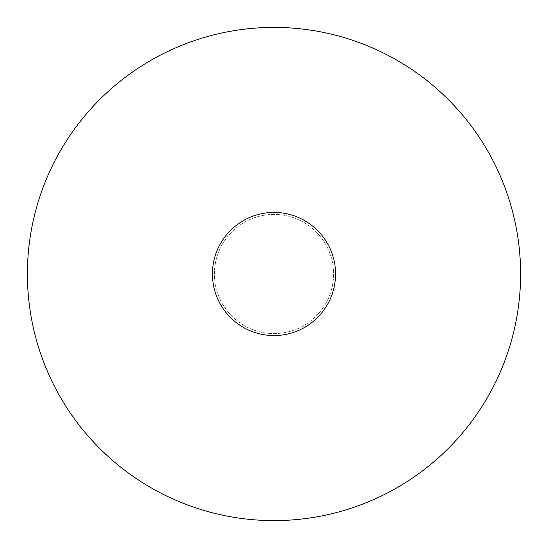 <?xml version="1.0" encoding="UTF-8"?>
<svg xmlns="http://www.w3.org/2000/svg" width="548" height="548" viewBox="0 0 548 548"><rect width="100%" height="100%" fill="white"/><g stroke="black" fill="none" stroke-linecap="round" stroke-linejoin="round"><path stroke-width="0.41" stroke-dasharray="2.74 2.06" d="M274 212.446A61.554 61.554 0 0 0 212.446 274A61.554 61.554 0 0 0 274 335.554A61.554 61.554 0 0 0 335.554 274A61.554 61.554 0 0 0 274 212.446A61.554 61.554 0 0 0 212.446 274A61.554 61.554 0 0 0 274 335.554A61.554 61.554 0 0 0 335.554 274A61.554 61.554 0 0 0 274 212.446A61.554 61.554 0 0 0 212.446 274A61.554 61.554 0 0 0 274 335.554A61.554 61.554 0 0 0 335.554 274A61.554 61.554 0 0 0 274 212.446A61.554 61.554 0 0 0 212.446 274A61.554 61.554 0 0 0 274 335.554A61.554 61.554 0 0 0 335.554 274A61.554 61.554 0 0 0 274 212.446A61.554 61.554 0 0 0 212.446 274A61.554 61.554 0 0 0 274 335.554A61.554 61.554 0 0 0 335.554 274A61.554 61.554 0 0 0 274 212.446A61.554 61.554 0 0 0 212.446 274A61.554 61.554 0 0 0 274 335.554A61.554 61.554 0 0 0 335.554 274A61.554 61.554 0 0 0 274 212.446M274 520.6A246.6 246.6 0 0 1 27.4 274A246.6 246.6 0 0 1 274 27.4A246.6 246.6 0 0 1 520.6 274A246.6 246.6 0 0 1 274 520.6A246.6 246.6 0 0 0 520.6 274A246.6 246.6 0 0 0 274 27.4A246.6 246.6 0 0 0 27.4 274A246.6 246.6 0 0 0 274 520.6M274 214.419A59.581 59.581 0 0 0 214.419 274A59.581 59.581 0 0 0 274 333.581A59.581 59.581 0 0 0 333.581 274A59.581 59.581 0 0 0 274 214.419A59.581 59.581 0 0 0 214.419 274A59.581 59.581 0 0 0 274 333.581A59.581 59.581 0 0 0 333.581 274A59.581 59.581 0 0 0 274 214.419A59.581 59.581 0 0 0 214.419 274A59.581 59.581 0 0 0 274 333.581A59.581 59.581 0 0 0 333.581 274A59.581 59.581 0 0 0 274 214.419M212.446 274A61.554 61.554 0 0 0 274 335.554A61.554 61.554 0 0 0 335.554 274A61.554 61.554 0 0 0 274 212.446A61.554 61.554 0 0 0 212.446 274A61.554 61.554 0 0 0 274 335.554A61.554 61.554 0 0 0 335.554 274A61.554 61.554 0 0 0 274 212.446A61.554 61.554 0 0 0 212.446 274"/><path stroke-width="0.82" d="M274 27.4A246.6 246.6 0 0 0 27.4 274A246.6 246.6 0 0 0 274 520.6A246.6 246.6 0 0 0 520.6 274A246.6 246.6 0 0 0 274 27.4A246.6 246.6 0 0 0 27.4 274A246.6 246.6 0 0 0 274 520.6A246.6 246.6 0 0 0 520.6 274A246.6 246.6 0 0 0 274 27.4M274 212.446A61.554 61.554 0 0 0 212.446 274A61.554 61.554 0 0 0 274 335.554A61.554 61.554 0 0 0 335.554 274A61.554 61.554 0 0 0 274 212.446A61.554 61.554 0 0 0 212.446 274A61.554 61.554 0 0 0 274 335.554A61.554 61.554 0 0 0 335.554 274A61.554 61.554 0 0 0 274 212.446A61.554 61.554 0 0 0 212.446 274A61.554 61.554 0 0 0 274 335.554A61.554 61.554 0 0 0 335.554 274A61.554 61.554 0 0 0 274 212.446A61.554 61.554 0 0 0 212.446 274A61.554 61.554 0 0 0 274 335.554A61.554 61.554 0 0 0 335.554 274A61.554 61.554 0 0 0 274 212.446"/></g></svg>

